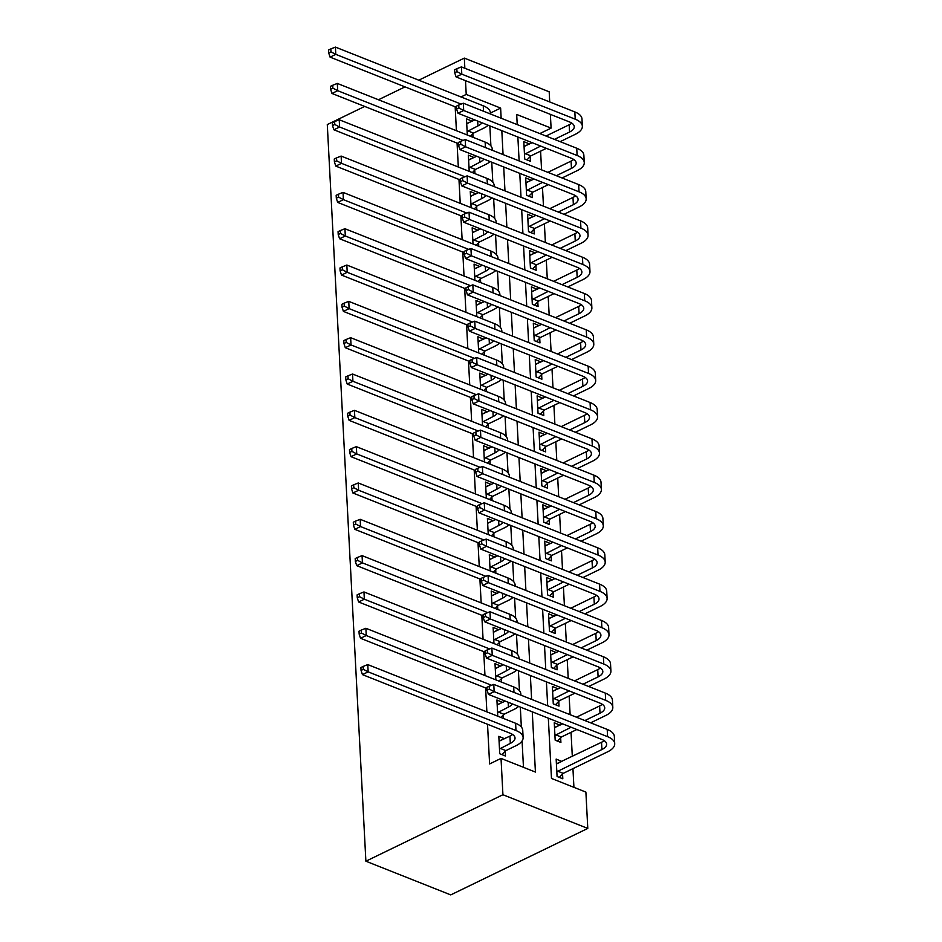 <?xml version="1.0" encoding="UTF-8"?>
<svg xmlns="http://www.w3.org/2000/svg" width="942" height="942" viewBox="0 0 942 942"><rect width="100%" height="100%" fill="white"/><g stroke="black" fill="none" stroke-linecap="round" stroke-linejoin="round"><path stroke-width="1.41" d="M548.326 718.193L551.482 778.433L585.889 792.092L587.784 828.418L450.747 894.9L365.885 861.212L327.286 124.579L364.684 106.434M464.853 68.26L464.324 58.098L549.186 91.786L549.716 101.948M550.363 114.359L551.094 128.112L516.687 114.453L517.217 124.615M539.813 133.587L551.094 128.112M573.925 787.347L572.948 768.648M572.312 756.45L571.04 732.323M570.122 714.695L569.145 695.997M568.214 678.37L567.237 659.683M566.307 642.044L565.33 623.357M564.411 605.718L563.434 587.031M562.504 569.404L561.526 550.705M560.596 533.078L559.619 514.391M558.7 496.752L557.723 478.065M556.793 460.426L555.815 441.739M554.885 424.112L553.908 405.413M552.989 387.786L552.012 369.099M551.082 351.46L550.104 332.773M549.174 315.134L548.197 296.447M547.278 278.82L546.301 260.122M545.371 242.494L544.394 223.807M543.463 206.168L542.486 187.482M541.568 169.843L540.59 151.156M529.545 144.008L523.799 141.583L524.718 159.01L530.452 161.294L530.205 156.549M531.441 180.334L525.707 177.897L526.613 195.335L532.348 197.608L532.1 192.875M533.349 216.648L527.602 214.223L528.521 231.661L534.255 233.934L534.008 229.2M535.256 252.974L529.51 250.548L530.428 267.987L536.163 270.26L535.916 265.514M537.152 289.3L531.418 286.874L532.324 304.301L538.059 306.586L537.811 301.84M539.059 325.626L533.313 323.188L534.232 340.627L539.966 342.9L539.719 338.166M540.967 361.952L535.221 359.514L536.139 376.953L541.874 379.226L541.626 374.492M542.863 398.266L537.128 395.84L538.035 413.279L543.769 415.552L543.522 410.806M544.77 434.592L539.024 432.166L539.943 449.593L545.677 451.877L545.43 447.132M546.678 470.918L540.932 468.48L541.85 485.919L547.585 488.192L547.337 483.458M548.574 507.243L542.839 504.806L543.746 522.245L549.48 524.517L549.233 519.784M550.481 543.558L544.735 541.132L545.654 558.571L551.388 560.843L551.141 556.098M552.389 579.883L546.643 577.458L547.561 594.885L553.295 597.169L553.048 592.424M554.285 616.209L548.55 613.784L549.457 631.211L555.191 633.483L554.944 628.75M556.192 652.535L550.446 650.098L551.364 667.537L557.099 669.809L556.852 665.076M558.1 688.849L552.353 686.424L553.272 703.862L559.006 706.135L558.759 701.39M559.995 725.175L554.261 722.749L555.168 740.177L560.902 742.461L560.655 737.716M561.903 761.501L556.157 759.075L557.075 776.502L562.81 778.787L562.562 774.041M455.163 106.787L456.411 130.702M457.058 143.102L458.318 167.017M458.966 179.427L460.226 203.342M460.873 215.753L462.122 239.668M462.769 252.079L464.029 275.994M464.677 288.393L465.937 312.308M466.584 324.719L467.833 348.634M468.48 361.045L469.74 384.96M470.388 397.371L471.648 421.286M472.295 433.685L473.543 457.6M474.191 470.011L475.451 493.926M476.099 506.337L477.358 530.252M478.006 542.663L479.254 566.578M479.902 578.977L481.162 602.892M481.809 615.303L483.069 639.218M483.717 651.628L484.965 675.544M485.613 687.954L486.873 711.869M487.52 724.268L489.605 763.95L501.026 758.404L535.421 772.063L532.265 711.811M523.469 767.318L522.08 740.965M521.35 727.047L520.314 707.065M519.454 690.721L518.406 670.751M517.547 654.396L516.499 634.425M515.651 618.07L514.603 598.099M513.743 581.756L512.695 561.773M511.836 545.43L510.788 525.459M509.94 509.104L508.892 489.133M508.032 472.778L506.984 452.808M506.125 436.464L505.077 416.482M504.229 400.138L503.181 380.168M502.322 363.812L501.274 343.842M500.414 327.486L499.366 307.516M498.518 291.172L497.47 271.19M496.611 254.846L495.563 234.876M494.703 218.52L493.655 198.55M492.807 182.195L491.759 162.224M490.9 145.88L489.852 125.898M472.201 121.247L466.455 118.822L467.314 135.024M473.037 137.296L472.86 133.788M474.109 157.573L468.362 155.136L469.21 171.35M474.945 173.622L474.768 170.113M476.004 193.899L470.27 191.462L471.118 207.664M476.852 209.948L476.664 206.439M477.912 230.213L472.166 227.787L473.014 243.99M478.748 246.262L478.571 242.753M479.819 266.539L474.073 264.113L474.921 280.316M480.655 282.588L480.479 279.079M481.715 302.865L475.981 300.427L476.829 316.642M482.563 318.914L482.375 315.405M483.623 339.191L477.877 336.753L478.724 352.956M484.459 355.24L484.282 351.731M485.53 375.505L479.784 373.079L480.632 389.282M486.366 391.554L486.19 388.045M487.426 411.831L481.692 409.405L482.54 425.607M488.274 427.88L488.086 424.371M489.334 448.157L483.587 445.731L484.435 461.933M490.17 464.206L489.993 460.697M491.241 484.482L485.495 482.045L486.343 498.247M492.077 500.532L491.901 497.023M493.137 520.796L487.403 518.371L488.25 534.573M493.985 536.846L493.796 533.337M495.045 557.122L489.298 554.697L490.146 570.899M495.881 573.172L495.704 569.663M496.952 593.448L491.206 591.023L492.054 607.225M497.788 609.498L497.612 605.989M498.848 629.774L493.113 627.337L493.961 643.539M499.696 645.823L499.507 642.314M500.755 666.088L495.009 663.663L495.857 679.865M501.591 682.138L501.415 678.629M502.663 702.414L496.917 699.988L497.765 716.191M503.499 718.463L503.311 714.954M504.559 738.74L498.824 736.314L499.731 753.741L505.465 756.026L505.218 751.28M501.026 758.404L502.922 794.73L365.885 861.212M461.003 96.955L466.219 94.424L465.501 80.671M464.324 58.098L418.778 80.188M405.013 86.876L378.46 99.758M502.922 794.73L587.784 828.418M517.865 137.026L519.124 160.941M519.772 173.34L521.02 197.255M521.668 209.666L522.928 233.581M523.575 245.992L524.835 269.907M525.483 282.317L526.731 306.232M527.379 318.632L528.639 342.547M529.286 354.957L530.546 378.872M531.194 391.283L532.442 415.198M533.09 427.609L534.35 451.524M534.997 463.923L536.257 487.838M536.905 500.249L538.153 524.164M538.8 536.575L540.06 560.49M540.708 572.901L541.968 596.816M542.616 609.215L543.864 633.13M544.511 645.541L545.771 669.456M546.419 681.867L547.679 705.782M501.156 118.245L500.626 108.083L466.219 94.424M531.618 699.411L530.37 675.496M529.71 663.086L528.462 639.171M527.814 626.76L526.554 602.845M525.907 590.434L524.659 566.519M523.999 554.12L522.751 530.205M522.103 517.794L520.844 493.879M520.196 481.468L518.948 457.553M518.288 445.142L517.04 421.227M516.393 408.828L515.133 384.913M514.485 372.502L513.237 348.587M512.578 336.176L511.329 312.261M510.682 299.85L509.422 275.935M508.774 263.536L507.526 239.621M506.867 227.21L505.618 203.295M504.971 190.885L503.711 166.97M503.063 154.559L501.815 130.644M490.393 113.052L500.626 108.083M467.091 123.567L472.189 121.094M524.435 146.328L529.534 143.855M556.793 763.821L561.891 761.348M554.885 727.495L559.995 725.022M552.989 691.181L558.088 688.696M551.082 654.855L556.18 652.382M549.174 618.529L554.285 616.056M547.278 582.203L552.377 579.73M545.371 545.877L550.469 543.404M543.463 509.563L548.574 507.09M541.568 473.237L546.666 470.764M539.66 436.911L544.759 434.439M537.752 400.585L542.863 398.113M535.857 364.271L540.955 361.799M533.949 327.946L539.048 325.473M532.042 291.62L537.152 289.147M530.146 255.294L535.244 252.821M528.238 218.98L533.337 216.507M526.331 182.654L531.441 180.181M468.998 159.893L474.097 157.42M470.894 196.219L476.004 193.746M472.802 232.533L477.9 230.06M474.709 268.859L479.808 266.386M476.605 305.184L481.715 302.712M478.512 341.51L483.611 339.038M480.42 377.824L485.519 375.352M482.316 414.15L487.426 411.678M484.223 450.476L489.322 448.003M486.131 486.802L491.229 484.329M488.027 523.116L493.137 520.643M489.934 559.442L495.033 556.969M491.842 595.768L496.94 593.295M493.738 632.094L498.848 629.621M495.645 668.42L500.744 665.935M497.553 704.734L502.651 702.261M499.448 741.06L504.559 738.587M467.126 131.515L477.959 125.91A16.202 7.136 177 0 0 481.974 122.778M466.702 123.555L474.862 119.952M488.18 125.239A24.304 10.692 -3 0 1 483.693 128.183L473.508 133.116L470.447 136.272M456.517 107.317L330.077 57.132L328.699 52.94L330.983 51.834L330.83 48.925L328.546 50.032L328.699 52.94M330.83 48.925L335.411 47.1L483.234 105.775A24.304 10.692 -3 0 1 490.382 112.816L490.441 113.982M335.411 47.1L335.788 54.365L461.097 104.103M330.983 51.834L335.788 54.365L330.077 57.132M467.774 130.844L473.508 133.116M456.835 68.719L454.55 69.838L454.703 72.734L456.988 71.627L456.835 68.719L461.415 66.894L461.792 74.159L575.221 119.187A24.304 10.692 -3 0 1 582.356 126.216A24.304 10.692 -3 0 1 575.291 134.317L560.16 141.665M546.384 148.341L530.852 155.877L526.943 159.893M524.046 146.316L532.206 142.713M545.983 136.037L569.18 124.78A16.202 7.136 177 0 0 571.818 123.131M524.47 154.276L540.649 146.069M554.426 139.381L569.557 132.045A16.202 7.136 177 0 0 574.267 126.64A16.202 7.136 177 0 0 569.51 121.954L456.093 76.926L454.703 72.734M461.415 66.894L574.832 111.921A24.304 10.692 -3 0 1 581.979 118.951L582.356 126.216M456.988 71.627L461.792 74.159L456.093 76.926M525.118 153.605L530.852 155.877M469.034 167.841L479.855 162.224A16.202 7.136 177 0 0 483.882 159.092M468.61 159.881L476.77 156.278M490.087 161.565A24.304 10.692 -3 0 1 485.589 164.509L475.416 169.442L472.354 172.586M458.424 143.643L331.984 93.458L330.607 89.266L332.891 88.159L332.738 85.251L330.454 86.358L330.607 89.266M332.738 85.251L337.318 83.426L485.142 142.101A24.304 10.692 -3 0 1 492.277 149.142L492.336 150.308M337.318 83.426L337.695 90.691L463.005 140.429M332.891 88.159L337.695 90.691L331.984 93.458M469.681 167.17L475.416 169.442M470.929 204.155L481.762 198.55A16.202 7.136 177 0 0 485.778 195.418M470.517 196.207L478.677 192.604M491.995 197.891A24.304 10.692 -3 0 1 487.497 200.823L477.323 205.768L474.25 208.912M460.32 179.969L333.892 129.784L332.502 125.592L334.787 124.474L334.634 121.577L332.349 122.684L332.502 125.592M334.634 121.577L339.214 119.752L487.049 178.427A24.304 10.692 -3 0 1 494.185 185.456L494.244 186.634M339.214 119.752L339.603 127.005L464.912 176.755M334.787 124.474L339.603 127.005L333.892 129.784M471.589 203.484L477.323 205.768M472.837 240.481L483.67 234.876A16.202 7.136 177 0 0 487.685 231.744M472.413 232.533L480.573 228.918M493.891 234.205A24.304 10.692 -3 0 1 489.404 237.149L479.219 242.082L476.157 245.238M462.228 216.295L335.788 166.098L334.41 161.906L336.694 160.799L336.541 157.891L334.257 159.01L334.41 161.906M336.541 157.891L341.122 156.066L488.945 214.752A24.304 10.692 -3 0 1 496.093 221.782L496.151 222.948M341.122 156.066L341.499 163.331L466.808 213.069M336.694 160.799L341.499 163.331L335.788 166.098M473.485 239.81L479.219 242.082M458.742 105.045L456.458 106.152L456.611 109.06L458.895 107.953L458.742 105.045L463.323 103.22L463.7 110.485L577.116 155.501A24.304 10.692 -3 0 1 584.264 162.542A24.304 10.692 -3 0 1 577.199 170.643L562.068 177.979M548.291 184.667L532.76 192.203L528.839 196.219M525.954 182.642L534.114 179.039M547.891 172.351L571.076 161.106A16.202 7.136 177 0 0 573.713 159.457M526.366 190.602L542.557 182.395M556.333 175.707L571.464 168.371A16.202 7.136 177 0 0 576.174 162.966A16.202 7.136 177 0 0 571.417 158.28L457.989 113.252L456.611 109.06M463.323 103.22L576.74 148.235A24.304 10.692 -3 0 1 583.875 155.277L584.264 162.542M458.895 107.953L463.7 110.485L457.989 113.252M527.025 189.931L532.76 192.203M460.638 141.371L458.354 142.477L458.507 145.386L460.791 144.279L460.638 141.371L465.218 139.546L465.607 146.811L579.024 191.827A24.304 10.692 -3 0 1 586.159 198.868A24.304 10.692 -3 0 1 579.095 206.969L563.975 214.305M550.199 220.993L534.656 228.529L530.746 232.544M527.861 218.968L536.022 215.365M549.787 208.677L572.983 197.431A16.202 7.136 177 0 0 575.621 195.783M528.274 226.916L544.464 218.709M558.241 212.032L573.36 204.697A16.202 7.136 177 0 0 578.07 199.292A16.202 7.136 177 0 0 573.313 194.594L459.896 149.578L458.507 145.386M465.218 139.546L578.647 184.561A24.304 10.692 -3 0 1 585.783 191.603L586.159 198.868M460.791 144.279L465.607 146.811L459.896 149.578M528.921 226.245L534.656 228.529M462.546 177.697L460.261 178.803L460.414 181.712L462.699 180.593L462.546 177.697L467.126 175.871L467.503 183.125L580.931 228.152A24.304 10.692 -3 0 1 588.067 235.194A24.304 10.692 -3 0 1 581.002 243.295L565.871 250.631M552.094 257.307L536.563 264.843L532.654 268.87M529.757 255.294L537.917 251.679M551.694 245.002L574.891 233.746A16.202 7.136 177 0 0 577.528 232.097M530.181 263.242L546.36 255.035M560.137 248.358L575.268 241.011A16.202 7.136 177 0 0 579.978 235.618A16.202 7.136 177 0 0 575.221 230.92L461.804 185.904L460.414 181.712M467.126 175.871L580.543 220.887A24.304 10.692 -3 0 1 587.69 227.929L588.067 235.194M462.699 180.593L467.503 183.125L461.804 185.904M530.829 262.571L536.563 264.843M474.744 276.807L485.566 271.202A16.202 7.136 177 0 0 489.593 268.07M474.321 268.847L482.481 265.244M495.798 270.531A24.304 10.692 -3 0 1 491.3 273.474L481.127 278.408L478.065 281.564M464.135 252.609L337.695 202.424L336.318 198.232L338.602 197.125L338.449 194.217L336.164 195.324L336.318 198.232M338.449 194.217L343.029 192.392L490.853 251.067A24.304 10.692 -3 0 1 497.988 258.108L498.047 259.274M343.029 192.392L343.406 199.657L468.716 249.395M338.602 197.125L343.406 199.657L337.695 202.424M475.392 276.136L481.127 278.408M464.453 214.011L462.169 215.129L462.322 218.026L464.606 216.919L464.453 214.011L469.034 212.185L469.41 219.451L582.827 264.478A24.304 10.692 -3 0 1 589.975 271.508A24.304 10.692 -3 0 1 582.91 279.609L567.779 286.957M554.002 293.633L538.471 301.169L534.55 305.184M531.665 291.608L539.825 288.005M553.602 281.328L576.787 270.071A16.202 7.136 177 0 0 579.424 268.423M532.077 299.568L548.268 291.361M562.044 284.672L577.175 277.337A16.202 7.136 177 0 0 581.885 271.932A16.202 7.136 177 0 0 577.128 267.245L463.7 222.218L462.322 218.026M469.034 212.185L582.45 257.213A24.304 10.692 -3 0 1 589.586 264.243L589.975 271.508M464.606 216.919L469.41 219.451L463.7 222.218M532.736 298.897L538.471 301.169M476.64 313.133L487.473 307.516A16.202 7.136 177 0 0 491.488 304.384M476.228 305.173L484.388 301.57M497.706 306.857A24.304 10.692 -3 0 1 493.208 309.8L483.034 314.734L479.961 317.878M466.031 288.935L339.603 238.75L338.213 234.558L340.498 233.451L340.345 230.543L338.06 231.65L338.213 234.558M340.345 230.543L344.925 228.718L492.76 287.392A24.304 10.692 -3 0 1 499.896 294.434L499.955 295.6M344.925 228.718L345.314 235.983L470.623 285.72M340.498 233.451L345.314 235.983L339.603 238.75M477.3 312.461L483.034 314.734M478.548 349.447L489.381 343.842A16.202 7.136 177 0 0 493.396 340.71M478.124 341.499L486.284 337.895M499.601 343.182A24.304 10.692 -3 0 1 495.115 346.114L484.93 351.06L481.868 354.204M467.938 325.261L341.499 275.076L340.121 270.884L342.405 269.765L342.252 266.869L339.968 267.975L340.121 270.884M342.252 266.869L346.833 265.043L494.656 323.718A24.304 10.692 -3 0 1 501.803 330.76L501.862 331.925M346.833 265.043L347.209 272.297L472.519 322.046M342.405 269.765L347.209 272.297L341.499 275.076M479.195 348.775L484.93 351.06M480.455 385.773L491.277 380.168A16.202 7.136 177 0 0 495.304 377.035M480.031 377.824L488.192 374.209M501.509 379.496A24.304 10.692 -3 0 1 497.011 382.44L486.837 387.374L483.776 390.53M469.846 361.587L343.406 311.39L342.028 307.198L344.313 306.091L344.16 303.183L341.875 304.301L342.028 307.198M344.16 303.183L348.74 301.358L496.564 360.044A24.304 10.692 -3 0 1 503.699 367.074L503.758 368.24M348.74 301.358L349.117 308.623L474.427 358.36M344.313 306.091L349.117 308.623L343.406 311.39M481.103 385.101L486.837 387.374M482.351 422.098L493.184 416.494A16.202 7.136 177 0 0 497.199 413.361M481.939 414.139L490.099 410.535M503.417 415.822A24.304 10.692 -3 0 1 498.919 418.766L488.745 423.7L485.672 426.856M471.742 397.901L345.314 347.716L343.924 343.524L346.209 342.417L346.055 339.509L343.771 340.615L343.924 343.524M346.055 339.509L350.636 337.683L498.471 396.358A24.304 10.692 -3 0 1 505.607 403.4L505.666 404.565M350.636 337.683L351.025 344.949L476.334 394.686M346.209 342.417L351.025 344.949L345.314 347.716M483.01 421.427L488.745 423.7M484.259 458.424L495.092 452.808A16.202 7.136 177 0 0 499.107 449.675M483.835 450.464L491.995 446.861M505.312 452.148A24.304 10.692 -3 0 1 500.826 455.092L490.641 460.026L487.579 463.17M473.649 434.227L347.209 384.042L345.832 379.85L348.116 378.743L347.963 375.834L345.679 376.941L345.832 379.85M347.963 375.834L352.543 374.009L500.367 432.684A24.304 10.692 -3 0 1 507.514 439.726L507.573 440.891M352.543 374.009L352.92 381.274L478.23 431.012M348.116 378.743L352.92 381.274L347.209 384.042M484.906 457.753L490.641 460.026M466.349 250.337L464.065 251.443L464.218 254.352L466.502 253.245L466.349 250.337L470.929 248.511L471.318 255.777L584.735 300.792A24.304 10.692 -3 0 1 591.87 307.834A24.304 10.692 -3 0 1 584.805 315.935L569.686 323.271M555.91 329.959L540.367 337.495L536.457 341.51M533.572 327.934L541.732 324.331M555.497 317.642L578.694 306.397A16.202 7.136 177 0 0 581.332 304.749M533.984 335.894L550.175 327.686M563.952 320.998L579.071 313.662A16.202 7.136 177 0 0 583.781 308.258A16.202 7.136 177 0 0 579.024 303.571L465.607 258.544L464.218 254.352M470.929 248.511L584.358 293.527A24.304 10.692 -3 0 1 591.494 300.569L591.87 307.834M466.502 253.245L471.318 255.777L465.607 258.544M534.632 335.222L540.367 337.495M468.256 286.662L465.972 287.769L466.125 290.678L468.41 289.571L468.256 286.662L472.837 284.837L473.214 292.102L586.642 337.118A24.304 10.692 -3 0 1 593.778 344.16A24.304 10.692 -3 0 1 586.713 352.261L571.582 359.597M557.805 366.285L542.274 373.821L538.365 377.836M535.468 364.26L543.628 360.656M557.405 353.968L580.602 342.723A16.202 7.136 177 0 0 583.239 341.075M535.892 372.208L552.071 364.001M565.848 357.324L580.978 349.988A16.202 7.136 177 0 0 585.688 344.584A16.202 7.136 177 0 0 580.931 339.885L467.515 294.87L466.125 290.678M472.837 284.837L586.254 329.853A24.304 10.692 -3 0 1 593.401 336.895L593.778 344.16M468.41 289.571L473.214 292.102L467.515 294.87M536.54 371.537L542.274 373.821M470.164 322.988L467.88 324.095L468.033 327.004L470.317 325.885L470.164 322.988L474.744 321.163L475.121 328.417L588.538 373.444A24.304 10.692 -3 0 1 595.685 380.486A24.304 10.692 -3 0 1 588.62 388.587L573.49 395.923M559.713 402.599L544.182 410.135L540.261 414.162M537.376 400.585L545.536 396.971M559.312 390.294L582.497 379.037A16.202 7.136 177 0 0 585.135 377.389M537.788 408.534L553.978 400.326M567.755 393.65L582.886 386.302A16.202 7.136 177 0 0 587.596 380.909A16.202 7.136 177 0 0 582.839 376.211L469.41 331.195L468.033 327.004M474.744 321.163L588.161 366.179A24.304 10.692 -3 0 1 595.297 373.22L595.685 380.486M470.317 325.885L475.121 328.417L469.41 331.195M538.447 407.862L544.182 410.135M472.06 359.302L469.775 360.421L469.928 363.318L472.213 362.211L472.06 359.302L476.64 357.477L477.029 364.742L590.446 409.77A24.304 10.692 -3 0 1 597.581 416.8A24.304 10.692 -3 0 1 590.516 424.901L575.385 432.248M561.62 438.925L546.077 446.461L542.168 450.476M539.283 436.9L547.443 433.296M561.208 426.62L584.405 415.363A16.202 7.136 177 0 0 587.043 413.715M539.695 444.86L555.886 436.652M569.663 429.964L584.782 422.628A16.202 7.136 177 0 0 589.492 417.224A16.202 7.136 177 0 0 584.735 412.537L471.318 367.51L469.928 363.318M476.64 357.477L590.069 402.505A24.304 10.692 -3 0 1 597.204 409.535L597.581 416.8M472.213 362.211L477.029 364.742L471.318 367.51M540.343 444.188L546.077 446.461M473.967 395.628L471.683 396.735L471.836 399.643L474.12 398.537L473.967 395.628L478.548 393.803L478.925 401.068L592.353 446.084A24.304 10.692 -3 0 1 599.489 453.126A24.304 10.692 -3 0 1 592.424 461.227L577.293 468.563M563.516 475.251L547.985 482.787L544.076 486.802M541.179 473.225L549.339 469.622M563.116 462.934L586.313 451.689A16.202 7.136 177 0 0 588.95 450.041M541.603 481.185L557.782 472.978M571.558 466.29L586.689 458.954A16.202 7.136 177 0 0 591.399 453.549A16.202 7.136 177 0 0 586.642 448.863L473.225 403.835L471.836 399.643M478.548 393.803L591.965 438.831A24.304 10.692 -3 0 1 599.112 445.86L599.489 453.126M474.12 398.537L478.925 401.068L473.225 403.835M542.251 480.514L547.985 482.787M486.166 494.738L496.987 489.133A16.202 7.136 177 0 0 501.014 486.001M485.742 486.79L493.902 483.187M507.22 488.474A24.304 10.692 -3 0 1 502.722 491.406L492.548 496.352L489.487 499.495M475.557 470.553L349.117 420.368L347.739 416.176L350.024 415.057L349.871 412.16L347.586 413.267L347.739 416.176M349.871 412.16L354.451 410.335L502.274 469.01A24.304 10.692 -3 0 1 509.41 476.051L509.469 477.217M354.451 410.335L354.828 417.589L480.137 467.338M350.024 415.057L354.828 417.589L349.117 420.368M486.814 494.067L492.548 496.352M475.875 431.954L473.59 433.061L473.744 435.969L476.028 434.863L475.875 431.954L480.455 430.129L480.832 437.394L594.249 482.41A24.304 10.692 -3 0 1 601.396 489.451A24.304 10.692 -3 0 1 594.331 497.553L579.2 504.888M565.424 511.577L549.893 519.113L545.971 523.128M543.087 509.551L551.247 505.948M565.023 499.26L588.208 488.015A16.202 7.136 177 0 0 590.846 486.366M543.499 517.499L559.689 509.292M573.466 502.616L588.597 495.28A16.202 7.136 177 0 0 593.307 489.875A16.202 7.136 177 0 0 588.55 485.177L475.121 440.161L473.744 435.969M480.455 430.129L593.872 475.145A24.304 10.692 -3 0 1 601.008 482.186L601.396 489.451M476.028 434.863L480.832 437.394L475.121 440.161M544.158 516.828L549.893 519.113M488.062 531.064L498.895 525.459A16.202 7.136 177 0 0 502.91 522.327M487.65 523.116L495.81 519.501M509.127 524.788A24.304 10.692 -3 0 1 504.629 527.732L494.456 532.666L491.383 535.821M477.453 506.878L351.025 456.682L349.635 452.49L351.919 451.383L351.766 448.474L349.482 449.593L349.635 452.49M351.766 448.474L356.347 446.649L504.17 505.336A24.304 10.692 -3 0 1 511.318 512.366L511.376 513.531M356.347 446.649L356.735 453.914L482.045 503.652M351.919 451.383L356.735 453.914L351.025 456.682M488.721 530.393L494.456 532.666M477.771 468.28L475.486 469.387L475.639 472.295L477.924 471.177L477.771 468.28L482.351 466.455L482.74 473.72L596.156 518.736A24.304 10.692 -3 0 1 603.292 525.777A24.304 10.692 -3 0 1 596.227 533.878L581.096 541.214M567.331 547.891L551.788 555.427L547.879 559.454M544.994 545.877L553.154 542.262M566.919 535.586L590.116 524.329A16.202 7.136 177 0 0 592.753 522.68M545.406 553.825L561.597 545.618M575.374 538.942L590.493 531.594A16.202 7.136 177 0 0 595.203 526.201A16.202 7.136 177 0 0 590.446 521.503L477.029 476.487L475.639 472.295M482.351 466.455L595.78 511.471A24.304 10.692 -3 0 1 602.915 518.512L603.292 525.777M477.924 471.177L482.74 473.72L477.029 476.487M546.054 553.154L551.788 555.427M489.97 567.39L500.803 561.785A16.202 7.136 177 0 0 504.818 558.653M489.546 559.43L497.706 555.827M511.023 561.114A24.304 10.692 -3 0 1 506.537 564.058L496.352 568.992L493.29 572.147M479.36 543.193L352.92 493.007L351.543 488.816L353.827 487.709L353.674 484.8L351.39 485.907L351.543 488.816M353.674 484.8L358.254 482.975L506.078 541.65A24.304 10.692 -3 0 1 513.225 548.691L513.284 549.857M358.254 482.975L358.631 490.24L483.941 539.978M353.827 487.709L358.631 490.24L352.92 493.007M490.617 566.719L496.352 568.992M479.678 504.594L477.394 505.713L477.547 508.609L479.831 507.502L479.678 504.594L484.259 502.769L484.635 510.034L598.064 555.062A24.304 10.692 -3 0 1 605.2 562.091A24.304 10.692 -3 0 1 598.135 570.193L583.004 577.54M569.227 584.217L553.696 591.753L549.787 595.768M546.89 582.191L555.05 578.588M568.827 571.912L592.023 560.655A16.202 7.136 177 0 0 594.661 559.006M547.314 590.151L563.493 581.944M577.269 575.256L592.4 567.92A16.202 7.136 177 0 0 597.11 562.515A16.202 7.136 177 0 0 592.353 557.829L478.936 512.813L477.547 508.609M484.259 502.769L597.675 547.797A24.304 10.692 -3 0 1 604.823 554.838L605.2 562.091M479.831 507.502L484.635 510.034L478.936 512.813M547.961 589.48L553.696 591.753M491.877 603.716L502.698 598.099A16.202 7.136 177 0 0 506.714 594.967M491.453 595.756L499.613 592.153M512.931 597.44A24.304 10.692 -3 0 1 508.433 600.384L498.259 605.317L495.198 608.461M481.268 579.518L354.828 529.333L353.45 525.141L355.735 524.035L355.581 521.126L353.297 522.233L353.45 525.141M355.581 521.126L360.162 519.301L507.985 577.976A24.304 10.692 -3 0 1 515.121 585.017L515.18 586.183M360.162 519.301L360.539 526.566L485.848 576.304M355.735 524.035L360.539 526.566L354.828 529.333M492.525 603.045L498.259 605.317M481.586 540.92L479.301 542.027L479.454 544.935L481.739 543.828L481.586 540.92L486.166 539.095L486.543 546.36L599.96 591.376A24.304 10.692 -3 0 1 607.107 598.417A24.304 10.692 -3 0 1 600.042 606.518L584.911 613.854M571.135 620.543L555.603 628.078L551.682 632.094M548.797 618.517L556.957 614.914M570.734 608.226L593.919 596.981A16.202 7.136 177 0 0 596.557 595.332M549.21 626.477L565.4 618.27M579.177 611.582L594.308 604.246A16.202 7.136 177 0 0 599.018 598.841A16.202 7.136 177 0 0 594.249 594.155L480.832 549.127L479.454 544.935M486.166 539.095L599.583 584.122A24.304 10.692 -3 0 1 606.719 591.152L607.107 598.417M481.739 543.828L486.543 546.36L480.832 549.127M549.869 625.806L555.603 628.078M493.773 640.03L504.606 634.425A16.202 7.136 177 0 0 508.621 631.293M493.361 632.082L501.521 628.479M514.838 633.766A24.304 10.692 -3 0 1 510.34 636.698L500.167 641.643L497.093 644.787M483.164 615.844L356.735 565.659L355.346 561.467L357.63 560.349L357.477 557.452L355.193 558.559L355.346 561.467M357.477 557.452L362.058 555.627L509.881 614.302A24.304 10.692 -3 0 1 517.028 621.343L517.087 622.509M362.058 555.627L362.446 562.88L487.756 612.63M357.63 560.349L362.446 562.88L356.735 565.659M494.432 639.359L500.167 641.643M483.482 577.246L481.197 578.353L481.35 581.261L483.635 580.154L483.482 577.246L488.062 575.421L488.451 582.686L601.867 627.702A24.304 10.692 -3 0 1 609.003 634.743A24.304 10.692 -3 0 1 601.938 642.844L586.807 650.18M573.042 656.868L557.499 664.404L553.59 668.42M550.705 654.843L558.865 651.24M572.63 644.552L595.827 633.307A16.202 7.136 177 0 0 598.464 631.658M551.117 662.791L567.308 654.584M581.084 647.908L596.204 640.572A16.202 7.136 177 0 0 600.914 635.167A16.202 7.136 177 0 0 596.156 630.469L482.74 585.453L481.35 581.261M488.062 575.421L601.491 620.437A24.304 10.692 -3 0 1 608.626 627.478L609.003 634.743M483.635 580.154L488.451 582.686L482.74 585.453M551.765 662.12L557.499 664.404M495.68 676.356L506.513 670.751A16.202 7.136 177 0 0 510.529 667.619M495.257 668.408L503.417 664.793M516.734 670.08A24.304 10.692 -3 0 1 512.248 673.024L502.062 677.957L499.001 681.113M485.071 652.17L358.631 601.985L357.253 597.781L359.538 596.675L359.385 593.766L357.1 594.885L357.253 597.781M359.385 593.766L363.965 591.941L511.789 650.628A24.304 10.692 -3 0 1 518.936 657.657L518.995 658.823M363.965 591.941L364.342 599.206L489.652 648.944M359.538 596.675L364.342 599.206L358.631 601.985M496.328 675.685L502.062 677.957M485.389 613.572L483.105 614.679L483.258 617.587L485.542 616.468L485.389 613.572L489.97 611.747L490.346 619.012L603.775 664.028A24.304 10.692 -3 0 1 610.911 671.069A24.304 10.692 -3 0 1 603.846 679.17L588.715 686.506M574.938 693.182L559.407 700.718L555.497 704.746M552.601 691.169L560.761 687.554M574.538 680.878L597.734 669.621A16.202 7.136 177 0 0 600.372 667.972M553.025 699.117L569.203 690.91M582.98 684.233L598.111 676.886A16.202 7.136 177 0 0 602.821 671.493A16.202 7.136 177 0 0 598.064 666.795L484.647 621.779L483.258 617.587M489.97 611.747L603.386 656.762A24.304 10.692 -3 0 1 610.534 663.804L610.911 671.069M485.542 616.468L490.346 619.012L484.647 621.779M553.672 698.446L559.407 700.718M497.588 712.682L508.409 707.077A16.202 7.136 177 0 0 512.424 703.945M497.164 704.722L505.324 701.119M518.642 706.406A24.304 10.692 -3 0 1 514.144 709.35L503.97 714.283L500.908 717.439M486.979 688.484L360.539 638.299L359.161 634.107L361.445 633L361.292 630.092L359.008 631.199L359.161 634.107M361.292 630.092L365.873 628.267L513.696 686.942A24.304 10.692 -3 0 1 520.832 693.983L520.891 695.149M365.873 628.267L366.25 635.532L491.559 685.27M361.445 633L366.25 635.532L360.539 638.299M498.236 712.011L503.97 714.283M499.484 749.008L510.317 743.391A16.202 7.136 177 0 0 515.027 737.998A16.202 7.136 177 0 0 510.27 733.3L362.446 674.625L361.057 670.433L363.341 669.326L363.188 666.418L360.904 667.525L361.057 670.433M499.072 741.048L509.94 736.126A16.202 7.136 177 0 0 512.578 734.477M363.188 666.418L367.769 664.593L368.157 671.858L515.981 730.533A24.304 10.692 -3 0 1 523.116 737.574A24.304 10.692 -3 0 1 516.051 745.675L505.878 750.609L501.956 754.624M367.769 664.593L515.592 723.268A24.304 10.692 -3 0 1 522.739 730.309L523.116 737.574M363.341 669.326L368.157 671.858L362.446 674.625M500.143 748.337L505.878 750.609M487.297 649.886L485.012 651.004L485.165 653.901L487.45 652.794L487.297 649.886L491.877 648.061L492.254 655.326L605.671 700.353A24.304 10.692 -3 0 1 612.818 707.383A24.304 10.692 -3 0 1 605.753 715.484L590.622 722.832M576.845 729.508L561.314 737.044L557.393 741.06M554.508 727.483L562.668 723.88M576.445 717.203L599.63 705.947A16.202 7.136 177 0 0 602.268 704.298M554.92 735.443L571.111 727.236M584.888 720.548L600.019 713.212A16.202 7.136 177 0 0 604.729 707.807A16.202 7.136 177 0 0 599.96 703.121L486.543 658.105L485.165 653.901M491.877 648.061L605.294 693.088A24.304 10.692 -3 0 1 612.43 700.13L612.818 707.383M487.45 652.794L492.254 655.326L486.543 658.105M555.58 734.772L561.314 737.044M489.192 686.212L486.908 687.319L487.061 690.227L489.345 689.12L489.192 686.212L493.773 684.387L494.161 691.652L607.578 736.668A24.304 10.692 -3 0 1 614.714 743.709A24.304 10.692 -3 0 1 607.649 751.81L563.21 773.37L559.301 777.386M556.416 763.809L601.538 742.272A16.202 7.136 177 0 0 604.175 740.624M556.828 771.769L601.914 749.538A16.202 7.136 177 0 0 606.624 744.133A16.202 7.136 177 0 0 601.867 739.446L488.451 694.419L487.061 690.227M493.773 684.387L607.201 729.414A24.304 10.692 -3 0 1 614.337 736.444L614.714 743.709M489.345 689.12L494.161 691.652L488.451 694.419M557.476 771.098L563.21 773.37M477.7 121.082L477.959 125.91M483.234 105.775L483.517 111.238M569.18 124.78L569.557 132.045M574.832 111.921L575.221 119.187M479.608 157.396L479.855 162.224M485.142 142.101L485.424 147.564M481.515 193.722L481.762 198.55M487.049 178.427L487.332 183.89M483.411 230.048L483.67 234.876M488.945 214.752L489.228 220.204M571.076 161.106L571.464 168.371M576.74 148.235L577.116 155.501M572.983 197.431L573.36 204.697M578.647 184.561L579.024 191.827M574.891 233.746L575.268 241.011M580.543 220.887L580.931 228.152M485.318 266.374L485.566 271.202M490.853 251.067L491.135 256.53M576.787 270.071L577.175 277.337M582.45 257.213L582.827 264.478M487.226 302.688L487.473 307.516M492.76 287.392L493.043 292.856M489.122 339.014L489.381 343.842M494.656 323.718L494.939 329.182M491.029 375.34L491.277 380.168M496.564 360.044L496.846 365.496M492.937 411.666L493.184 416.494M498.471 396.358L498.754 401.822M494.833 447.98L495.092 452.808M500.367 432.684L500.649 438.148M578.694 306.397L579.071 313.662M584.358 293.527L584.735 300.792M580.602 342.723L580.978 349.988M586.254 329.853L586.642 337.118M582.497 379.037L582.886 386.302M588.161 366.179L588.538 373.444M584.405 415.363L584.782 422.628M590.069 402.505L590.446 409.77M586.313 451.689L586.689 458.954M591.965 438.831L592.353 446.084M496.74 484.306L496.987 489.133M502.274 469.01L502.557 474.474M588.208 488.015L588.597 495.28M593.872 475.145L594.249 482.41M498.648 520.632L498.895 525.459M504.17 505.336L504.465 510.788M590.116 524.329L590.493 531.594M595.78 511.471L596.156 518.736M500.543 556.957L500.803 561.785M506.078 541.65L506.36 547.114M592.023 560.655L592.4 567.92M597.675 547.797L598.064 555.062M502.451 593.283L502.698 598.099M507.985 577.976L508.268 583.439M593.919 596.981L594.308 604.246M599.583 584.122L599.96 591.376M504.359 629.597L504.606 634.425M509.881 614.302L510.175 619.765M595.827 633.307L596.204 640.572M601.491 620.437L601.867 627.702M506.254 665.923L506.513 670.751M511.789 650.628L512.071 656.079M597.734 669.621L598.111 676.886M603.386 656.762L603.775 664.028M508.162 702.249L508.409 707.077M513.696 686.942L513.979 692.405M509.94 736.126L510.317 743.391M515.592 723.268L515.981 730.533M599.63 705.947L600.019 713.212M605.294 693.088L605.671 700.353M601.538 742.272L601.914 749.538M607.201 729.414L607.578 736.668"/></g></svg>

